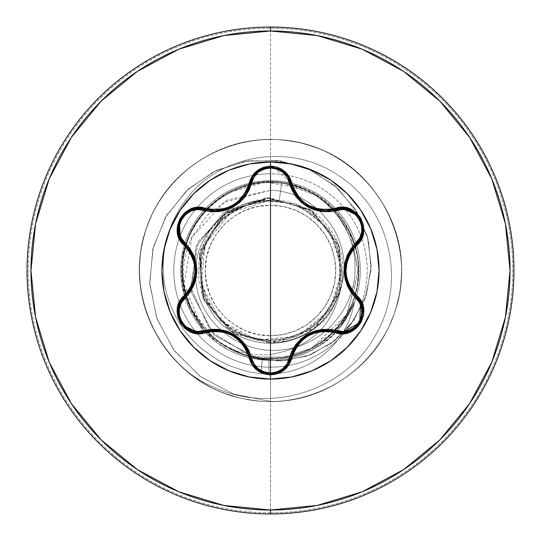 <?xml version="1.0" encoding="UTF-8"?>
<svg xmlns="http://www.w3.org/2000/svg" width="541" height="541" viewBox="0 0 541 541"><rect width="100%" height="100%" fill="white"/><g stroke="black" fill="none" stroke-linecap="round" stroke-linejoin="round"><path stroke-width="0.41" stroke-dasharray="2.71 2.03" d="M273.969 373.615L270.52 373.899L274.916 373.425M361.084 320.144L361.395 319.386M303.345 202.97L296.583 195.91M313.983 208.819L304.164 203.599M325.236 210.814L315.065 209.178M313.016 208.468L314.098 208.853M315.018 209.157L322.037 210.618M304.184 203.612L306.97 205.499M308.356 206.31L310.845 207.561M296.536 195.849L301.452 201.353M290.645 183L292.931 189.661M215.183 210.875L204.789 209.353L215.23 210.875M270.453 379.072A108.572 108.572 0 0 0 270.5 379.072A108.572 108.572 0 0 1 161.928 270.5A108.572 108.572 0 0 1 270.5 161.928A108.572 108.572 0 0 0 270.453 161.928M270.5 335.745A65.245 65.245 0 0 0 335.745 270.5A65.245 65.245 0 0 0 270.5 205.255L270.5 335.745L270.5 205.255C235.639 204.356 204.356 235.639 205.255 270.5C204.356 305.361 235.639 336.644 270.5 335.745L257.773 334.494L245.533 330.781L234.253 324.749L224.366 316.634L216.251 306.747L210.219 295.467L206.506 283.227L205.255 270.5L206.506 257.773L210.219 245.533L216.251 234.253L224.366 224.366L234.253 216.251L245.533 210.219L257.773 206.506L270.5 205.255L283.227 206.506L295.467 210.219L306.747 216.251L316.634 224.366L324.749 234.253L330.781 245.533L334.494 257.773L335.745 270.5L334.494 283.227L330.781 295.467L324.749 306.747L316.634 316.634L306.747 324.749L295.467 330.781L283.227 334.494L270.5 335.745M264.15 200.055L279.359 200.4C315.315 204.113 344.083 238.953 340.952 274.929C339.505 311.021 306.571 341.892 270.5 341.019L270.5 340.046A69.546 69.546 0 0 0 340.046 270.5A69.546 69.546 0 0 0 270.5 200.954L270.5 200.319L270.074 200.346L231.095 212.255L205.235 243.876L201.279 284.627L220.654 320.799L256.948 340.174L297.976 336.123L329.929 309.912L341.973 270.284L329.956 230.54L297.827 204.106L256.326 199.947L219.423 219.578L199.582 256.481L203.578 298.28L230.175 330.896L270.5 343.285C288.718 343.075 304.739 337.036 318.561 325.161C329.165 318.155 337.205 303.041 342.683 279.819L339.221 246.513L312.644 211.159L269.533 197.722L226.794 212.302L200.873 249.286L201.759 294.432L229.107 330.368L272.387 343.264L314.943 328.144L340.384 290.835L338.923 245.688L311.116 210.097L267.66 197.769L225.299 213.452L208.725 232.008L199.494 254.5L204.2 300.546L233.685 333.29L274.321 343.183C279.866 342.703 323.532 341.723 340.891 289.002C347.748 255.555 337.286 228.904 309.506 209.049L265.753 197.871L223.832 214.649L199.872 252.924L203.098 297.969L214.953 317.533L223.048 325.689L232.339 332.445C247.866 341.06 262.561 344.543 276.437 342.893C310.358 338.125 331.937 319.231 341.168 286.216C355.214 241.036 317.601 191.176 270.5 190.276L270.5 180.701A89.799 89.799 0 0 1 354.409 302.487L354.531 301.79C350.189 312.035 345.726 319.805 341.148 325.107L321.449 343.427C304.698 354.193 287.717 359.42 270.5 359.102L270.5 354.429C310.46 347.958 334.02 325.215 341.168 286.216C334.02 325.215 310.46 347.958 270.5 354.429L270.5 359.102L268.958 359.089L268.958 373.926A86.824 86.824 0 0 1 260.924 373.554L262.304 358.717L268.958 359.089L262.304 358.717C250.091 357.547 238.682 353.915 228.079 347.836C241.651 353.604 255.792 355.802 270.5 354.429C255.792 355.802 241.651 353.604 228.079 347.836C206.987 336.536 192.738 319.393 185.333 296.427C182.73 294.04 181.756 281.293 182.412 258.179C181.945 254.987 184.826 245.81 191.054 230.655L207.453 207.954L227.261 192.995L265.536 181.979L306.395 189.539C341.101 203.003 372.695 252.241 352.576 302.913C336.563 346.166 283.89 369.78 241.259 353.422C221.736 343.934 212.099 338.24 212.349 336.353C210.848 337.226 204.018 328.326 191.852 309.648C181.363 284.363 179.693 262.385 186.834 243.707C199.791 199.521 250.99 172.234 294.892 186.104C340.458 197.999 369.233 250.422 354.795 295.251C343.129 338.734 294.541 367.211 250.902 356.14C207.474 347.227 176.238 301.729 183.541 257.996C189.073 210.53 238.358 174.615 285.242 183.893L317.283 196.14L336.651 212.694L352.59 239.217L358.23 275.166L346.152 315.166L312.164 347.843L287.853 356.62L260.661 357.797C217.455 353.875 181.708 313.875 182.648 270.5C181.438 223.555 223.555 181.438 270.5 182.648C317.445 181.438 359.562 223.555 358.352 270.5C359.562 317.445 317.445 359.562 270.5 358.352C223.568 359.738 181.127 317.716 182.168 270.5C180.396 219.2 230.574 174.5 281.638 182.351L279.359 200.4L270.5 200.319L270.5 200.954A69.546 69.546 0 0 0 200.954 270.5A69.546 69.546 0 0 0 270.5 340.046L270.5 341.019C306.571 341.892 339.505 311.021 340.952 274.929C344.083 238.953 315.315 204.113 279.359 200.4L281.638 182.351C322.26 188.031 355.396 225.644 355.011 266.727C356.33 307.849 322.862 346.22 281.942 349.804C241.117 355.092 200.17 323.498 196.045 282.47C189.884 241.915 223.933 200.481 265.246 200.312C228.633 202.131 197.857 236.498 200.096 273.131C200.549 309.824 233.773 341.892 270.5 341.019C233.773 341.892 200.549 309.824 200.096 273.131C197.857 236.498 228.633 202.131 265.246 200.312L270.074 200.346L231.095 212.255L205.235 243.876L201.279 284.627L220.654 320.799L256.948 340.174L297.976 336.123L329.922 309.912L341.973 270.284L329.956 230.54L297.827 204.106L256.326 199.947L219.423 219.578L199.582 256.475L203.578 298.28L230.175 330.896L270.5 343.285L270.5 401.388L233.097 393.949L199.954 376.218L173.796 350.013L156.64 317.831L149.695 282.591L153.238 247.406L166.648 215.284L188.471 188.877L216.562 170.266L248.319 160.792L280.907 160.961L311.508 170.442L337.564 188.099L357.006 212.153L368.401 240.299L371.052 270L365.06 298.639L351.258 323.802L331.119 343.474L306.612 356.167L280.022 361.077L253.702 358.081L210.577 331.329L190.608 287.068L198.364 241.354L228.809 209.347L269.797 200.285L228.809 209.347L198.364 241.354L190.608 287.068L210.577 331.329L253.702 358.081L280.022 361.077L306.612 356.167L331.119 343.474L351.258 323.802L365.06 298.639L371.052 270L368.401 240.299L357.006 212.153L337.564 188.099L311.508 170.442L280.907 160.961L248.319 160.792L216.562 170.266L188.471 188.877L166.648 215.284L153.238 247.406L149.695 282.591L156.64 317.831L173.796 350.013L199.954 376.218L233.097 393.949L270.5 401.388L233.401 394.058L200.468 376.597L174.358 350.771L157.059 318.987L149.776 284.106L152.812 249.144L165.6 217.056L186.76 190.446L214.25 171.375L245.553 161.225L277.912 160.542L308.559 169.076L334.98 185.8L355.099 209.029L367.427 236.579L371.207 265.969L366.433 294.669L353.814 320.272L334.717 340.742L310.987 354.551L284.809 360.786L258.49 359.224L214.074 335.095L191.446 292.329L196.072 246.324L224.048 212.261L264.15 200.055L224.048 212.261L196.072 246.324L191.446 292.329L214.074 335.095L258.49 359.224L284.809 360.786L310.987 354.551L334.717 340.742L353.814 320.272L366.433 294.669L371.207 265.969L367.427 236.579L355.099 209.029L334.98 185.8L308.559 169.076L277.912 160.542L245.553 161.225L214.25 171.375L186.76 190.446L165.6 217.056L152.812 249.144L149.776 284.106L157.059 318.987L174.358 350.771L200.468 376.597L233.401 394.058L270.5 401.388L270.5 358.352C217.117 360.347 171.761 305.665 183.805 253.256C191.399 208.934 236.897 175.811 281.638 182.351C322.26 188.031 355.396 225.644 355.011 266.727C356.33 307.849 322.862 346.22 281.942 349.804C241.117 355.092 200.17 323.498 196.045 282.47C189.884 241.915 223.933 200.481 265.246 200.312M270.5 513.95A243.45 243.45 0 0 0 513.95 270.5A243.45 243.45 0 0 0 270.5 27.05A243.45 243.45 0 0 1 513.95 270.5A243.45 243.45 0 0 1 270.5 513.95A243.45 243.45 0 0 1 27.05 270.5A243.45 243.45 0 0 1 270.5 27.05A243.45 243.45 0 0 0 27.05 270.5A243.45 243.45 0 0 0 270.5 513.95M361.746 302.507A96.697 96.697 0 0 0 270.5 173.803A96.697 96.697 0 0 0 173.803 270.5A96.697 96.697 0 0 0 270.5 367.197L270.5 512.8A242.3 242.3 0 0 0 512.8 270.5A242.3 242.3 0 0 0 270.5 28.2A242.3 242.3 0 0 1 512.8 270.5A242.3 242.3 0 0 1 270.5 512.8L270.5 367.197A96.697 96.697 0 0 0 343.805 333.56M270.5 173.803L270.5 28.2L270.5 173.803A96.697 96.697 0 0 0 196.167 332.343A96.697 96.697 0 0 0 367.197 270.5A96.697 96.697 0 0 0 270.5 173.803M344.8 332.39A96.697 96.697 0 0 0 361.226 303.954M356.343 296.86A89.799 89.799 0 0 1 336.218 331.701L341.141 325.939L354.531 301.79L341.148 325.107L321.449 343.427C304.935 354.139 287.947 359.366 270.5 359.102L268.958 359.089L268.958 373.926A86.824 86.824 0 0 0 354.531 301.79A86.824 86.824 0 0 1 260.924 373.554A86.824 86.824 0 0 0 354.409 302.487A86.824 86.824 0 0 1 260.924 373.554C247.487 371.978 249.949 371.775 245.533 370.984L230.074 365.959L217.942 360.056L202.219 349.182C190.547 338.801 182.378 329.104 177.719 320.103C169.123 304.441 164.396 289.408 163.551 274.984C161.522 247.305 169.09 222.087 186.26 199.325C219.267 154.692 289.428 141.945 338.118 175.304C388.066 206.283 407.495 279.102 376.61 333.195C348.33 388.418 273.503 415.055 214.108 387.336C153.096 362.118 123.476 284.275 148.268 223.69C170.469 161.563 243.964 125.005 306.903 144.778C379.444 163.463 421.966 250.909 391.867 319.501C368.556 381.216 294.412 416.455 231.846 395.552C168.393 377.496 127.067 306.564 142.648 242.463C155.321 177.725 222.534 130.597 287.717 140.748C362.233 148.39 417.341 228.505 397.824 300.83C383.995 365.331 315.944 411.241 250.956 399.921C185.516 391.542 134.06 327.582 139.896 261.871C142.756 195.964 202.178 139.328 268.147 139.632C342.974 136.061 409.422 207.047 400.928 281.476C396.884 347.322 336.455 402.876 270.5 401.388L270.5 358.352C313.435 359.535 355.525 323.166 358.115 277.033C362.97 231.379 324.58 184.474 275.403 182.784C230.304 179.112 186.422 216.109 183.061 262.074C177.434 307.741 213.979 353.665 260.661 357.797L250.902 356.14L282.111 357.581L310.135 348.904L332.39 332.85L347.701 312.428L358.331 268.755L349.628 232.332L332.262 208.021L314.585 194.51L294.892 186.104C250.99 172.227 199.785 199.521 186.834 243.707C187.044 246.182 174.27 270.696 191.852 309.648L212.349 336.353L219.085 341.756L228.038 347.457L241.259 353.422C283.91 369.767 336.421 346.179 352.482 303.163C370.612 260.992 348.979 207.318 306.395 189.539C281.665 176.197 221.066 174.817 191.054 230.655C173.235 269.682 185.637 294.013 185.333 296.427C192.799 319.46 207.054 336.603 228.079 347.836L239.474 353.307L246.135 355.593C250.801 356.573 247.967 356.898 262.304 358.717L260.924 373.554C247.487 371.978 249.949 371.775 245.533 370.984L230.074 365.959L217.942 360.056L202.219 349.182C190.547 338.801 182.378 329.104 177.719 320.103C169.123 304.441 164.396 289.408 163.551 274.984C161.522 247.305 169.09 222.087 186.26 199.325C219.267 154.692 289.428 141.945 338.118 175.304C388.066 206.283 407.495 279.102 376.61 333.195C348.33 388.418 273.503 415.055 214.108 387.336C153.096 362.118 123.476 284.275 148.268 223.69C170.469 161.563 243.964 125.005 306.903 144.778C379.444 163.463 421.966 250.909 391.867 319.501C368.556 381.216 294.412 416.455 231.846 395.552C168.393 377.496 127.067 306.564 142.648 242.463C155.321 177.725 222.534 130.597 287.717 140.748C362.233 148.39 417.341 228.505 397.824 300.83C383.995 365.331 315.944 411.241 250.956 399.921C185.516 391.542 134.06 327.582 139.896 261.871C142.756 195.964 202.178 139.328 268.147 139.632C342.974 136.061 409.422 207.047 400.928 281.476C396.884 347.322 336.455 402.876 270.5 401.388C336.455 402.876 396.884 347.322 400.928 281.476C407.941 215.879 357.642 151 292.37 141.451C227.592 128.961 158.729 173.641 143.744 237.884C122.929 309.851 176.582 390.94 250.956 399.921C315.944 411.241 383.995 365.331 397.824 300.83C414.562 237.019 374.514 165.357 311.4 146.165C249.212 124.139 174.445 158.04 150.033 219.321C118.702 287.366 159.649 375.562 231.846 395.552C294.412 416.455 368.556 381.216 391.867 319.501C421.966 250.909 379.444 163.463 306.903 144.778C243.964 125.005 170.469 161.563 148.268 223.69C123.476 284.275 153.096 362.118 214.108 387.336C273.503 415.055 348.33 388.418 376.61 333.195C407.495 279.102 388.066 206.283 338.118 175.304C289.428 141.945 219.267 154.692 186.26 199.325C169.09 222.087 161.522 247.305 163.551 274.984C164.396 289.408 169.123 304.441 177.719 320.103C182.378 329.104 190.547 338.801 202.219 349.182L217.942 360.056L230.074 365.959L245.533 370.984C249.949 371.775 247.487 371.978 260.924 373.554L262.196 359.914C247.663 358.101 250.524 357.79 245.783 356.83L238.994 354.592L229.736 350.514L217.556 343.035L202.49 329.138L184.096 284.485L191.866 237.316L224.299 202.239L270.5 190.276L227.355 200.035L207.359 215.183L191.866 237.316C184.779 252.092 182.101 267.856 183.839 284.6L186.03 296.542L189.898 308.059L202.49 329.138A89.799 89.799 0 0 1 270.5 180.701L270.5 190.276C317.601 191.176 355.214 241.036 341.168 286.216C331.964 319.21 310.392 338.098 276.437 342.893C260.654 344.11 245.959 340.627 232.339 332.445L223.048 325.689L214.953 317.533L203.098 297.969L199.872 252.924L223.832 214.649L265.753 197.871L309.506 209.049L337.253 241.482L341.905 284.62L320.644 323.261L280.238 342.636L235.484 334.311L204.119 300.35L198.047 277.445L199.697 253.628L209.069 231.46L225.299 213.452L267.653 197.769L311.102 210.097L338.916 245.675L340.39 290.815L314.95 328.13L272.394 343.258L229.114 330.368L201.766 294.426L200.88 249.273L226.807 212.295L269.553 197.722L312.664 211.173L339.545 247.467L339.836 292.627L313.435 329.273L270.5 343.285L270.5 401.388C336.455 402.876 396.884 347.322 400.928 281.476C407.941 215.879 357.642 151 292.37 141.451C227.592 128.961 158.729 173.641 143.744 237.884C122.929 309.851 176.582 390.94 250.956 399.921C315.944 411.241 383.995 365.331 397.824 300.83C414.562 237.019 374.514 165.357 311.4 146.165C249.212 124.139 174.445 158.04 150.033 219.321C118.702 287.366 159.649 375.562 231.846 395.552C294.412 416.455 368.556 381.216 391.867 319.501C421.966 250.909 379.444 163.463 306.903 144.778C243.964 125.005 170.469 161.563 148.268 223.69C123.476 284.275 153.096 362.118 214.108 387.336C273.503 415.055 348.33 388.418 376.61 333.195C407.495 279.102 388.066 206.283 338.118 175.304C289.428 141.945 219.267 154.692 186.26 199.325C169.09 222.087 161.522 247.305 163.551 274.984C164.396 289.408 169.123 304.441 177.719 320.103C182.378 329.104 190.547 338.801 202.219 349.182L217.942 360.056L230.074 365.959L245.533 370.984C249.949 371.775 247.487 371.978 260.924 373.554L262.196 359.914L270.5 360.299A89.799 89.799 0 0 1 180.701 270.5A89.799 89.799 0 0 1 270.5 180.701A89.799 89.799 0 0 1 360.299 270.5A89.799 89.799 0 0 1 270.5 360.299C288.062 360.509 305.063 355.214 321.496 344.414C333.641 337.53 344.617 323.552 354.409 302.487A89.799 89.799 0 0 0 270.5 180.701A89.799 89.799 0 0 0 202.49 329.138C218.422 347.106 238.324 357.364 262.196 359.914L270.5 360.299C287.839 360.563 304.833 355.268 321.496 344.414L335.839 332.1A89.799 89.799 0 0 1 180.701 270.5A89.799 89.799 0 0 1 270.5 180.701A89.799 89.799 0 0 1 356.533 296.225M270.5 512.8A242.3 242.3 0 0 1 28.2 270.5A242.3 242.3 0 0 1 270.5 28.2A242.3 242.3 0 0 0 28.2 270.5A242.3 242.3 0 0 0 270.5 512.8M270.5 200.954L256.934 202.293L243.89 206.249L231.866 212.674L221.323 221.323L212.674 231.866L206.249 243.89L202.293 256.934L200.954 270.5L202.293 284.066L206.249 297.11L212.674 309.134L221.323 319.677L231.866 328.326L243.89 334.751L256.934 338.707L270.5 340.046L284.066 338.707L297.11 334.751L309.134 328.326L319.677 319.677L328.326 309.134L334.751 297.11L338.707 284.066L340.046 270.5L338.707 256.934L334.751 243.89L328.326 231.866L319.677 221.323L309.134 212.674L297.11 206.249L284.066 202.293L270.5 200.954M270.547 161.928A108.572 108.572 0 0 0 270.5 161.928A108.572 108.572 0 0 1 379.072 270.5A108.572 108.572 0 0 1 270.5 379.072A108.572 108.572 0 0 0 270.547 379.072M180.951 218.801L179.071 223.122M178.631 224.819L178.537 225.286M191.48 209.834L189.62 210.652M185.374 213.472L182.371 216.671M244.613 195.741L237.729 202.99M248.143 189.62L252.37 177.874M239.494 201.495L244.674 195.659M227.051 208.873L227.957 208.542M229.54 207.906L234.361 205.37M234.922 205.019L236.613 203.849M236.681 203.795L237.384 203.26M219.321 210.638L223.906 209.807M270.514 167.101L265.841 167.636M264.157 168.102L263.697 168.258M283.558 171.72L281.827 170.462M277.357 168.265L273.083 167.257M325.554 210.814L326.047 210.821M343.15 208.468L342.771 208.447M360.049 218.801L357.243 215.007M355.998 213.783L355.64 213.465M362.544 232.4L362.768 230.378M362.45 225.286L361.185 221.093M351.244 290.902L356.404 296.921M344.996 268.715L345.002 272.414M345.685 277.763L347.991 285.019M348.005 255.947L345.665 263.318M356.316 244.167L351.258 250.077M293.256 350.642L288.847 362.808M309.493 334.088L306.125 336.029M301.804 339.329L296.711 344.908M321.868 330.402L314.389 332.046M336.211 331.694L328.86 330.308M266.97 373.594L257.543 369.32L259.301 370.592M263.697 372.742L267.646 373.703M247.805 350.649L250.402 357.986M212.457 330.226L204.789 331.647L212.85 330.199M234.801 335.907L231.589 334.061M226.618 331.978L219.179 330.348M244.349 344.901L239.136 339.187M180.775 321.895L182.844 324.938M178.381 314.794L179.497 319.136M180.674 301.979L180.214 302.872M189.715 250.138L181.377 240.224M195.93 272.475L195.937 268.586M195.24 263.19L192.954 255.994M192.941 285.039L195.254 277.736M184.65 296.806L189.526 291.139M355.315 245.141L347.484 257.191M345.401 276.221L345.665 277.655M348.161 285.398L351.008 290.544M351.028 290.578L356.316 296.833M334.345 331.193L328.989 330.314M317.29 331.207L311.373 333.202M310.094 333.79L307.065 335.44M307.031 335.461L304.691 337.016M301.716 339.41L290.645 357.986M336.272 209.286L341.283 208.454M342.92 208.454L343.339 208.474M357.939 215.791L360.117 218.922M361.476 221.81L362.159 234.26M288.103 364.107L287.792 364.6M254.121 365.817L252.938 364.1M291.274 185.306L291.903 187.179M292.309 188.221L293.046 189.905M299.673 199.622L301.614 201.502M302.277 202.091L304.502 203.849M323.011 210.706L325.168 210.814M250.05 356.634L243.531 343.819M228.092 332.505L226.72 332.018M218.767 330.301L212.884 330.199M252.857 177.022L253.357 176.244M266.875 167.426L270.669 167.101M273.847 167.365L290.531 182.554M198.5 332.519L197.614 332.485M183.014 325.141L181.032 322.335M179.504 319.143L178.55 315.775M178.523 315.633L178.408 308.695M179.619 304.245L180.593 302.121M216.359 210.855L218.185 210.747M227.2 208.819L230.811 207.325M232.339 206.547L234.037 205.573M235.267 204.789L236.431 203.977M244.234 196.261L245.925 193.779M246.392 193.002L247.629 190.709M247.717 190.527L250.395 183.02M186.016 295.447L189.451 291.241M194.53 280.671L195.761 274.544M195.889 273.144L195.977 269.695M195.977 269.655L195.801 266.848M195.795 266.794L195.558 264.962M195.22 263.075L184.657 244.201M180.559 238.804L180.363 238.432M179.402 222.128L181.025 218.679M182.851 216.055L193.286 209.239"/><path stroke-width="0.81" d="M187.287 328.982L198.851 332.519L204.789 331.647L198.851 332.519L187.26 328.969L179.598 319.4L178.692 307.227L184.65 296.806L180.674 301.979M274.916 373.425L283.484 369.334L287.934 364.377M288.096 364.12L290.645 358L283.437 369.375L270.52 373.899L257.597 369.361L250.395 357.98A1.312 0.406 166.7 0 0 251.579 358.122L249.124 351.062L245.242 344.516L240.069 338.835L233.739 334.243L226.605 331.045L219.071 329.388L211.457 329.286L197.81 331.484L191.521 330.186L185.921 326.838L181.702 321.773L179.409 315.592L179.294 309.053L181.309 302.94L189.999 292.241L193.712 285.614L196.038 278.304L196.85 270.534L196.058 262.77L193.732 255.42L190.019 248.779L181.309 238.067L179.294 231.967L179.402 225.441L181.681 219.254L185.901 214.182L191.507 210.821L197.81 209.516L211.423 211.707L219.031 211.619L226.537 209.976L233.678 206.79L240.008 202.212L245.215 196.518L249.11 189.972L254.027 177.056L258.3 172.261L264.001 169.083L270.5 167.96L270.5 373.04L264.008 371.917L258.3 368.739L254.027 363.937L251.579 358.122C254.25 367.278 260.559 372.249 270.5 373.04L270.5 167.96L276.999 169.069L282.72 172.241L287.007 177.035L291.917 189.911L295.805 196.444L300.972 202.118L307.295 206.696L314.416 209.894L321.942 211.551L329.55 211.659L343.183 209.475L349.472 210.78L355.072 214.135L359.285 219.206L361.577 225.394L361.679 231.927L359.664 238.04L350.953 248.732L347.227 255.366L344.894 262.689L344.09 270.466L344.881 278.236L347.214 285.594L350.933 292.241L359.657 302.953L361.679 309.053L361.577 315.579L359.305 321.767L355.092 326.845L349.486 330.213L343.19 331.525L329.584 329.347L321.983 329.442L314.483 331.085L307.356 334.27L301.033 338.835L295.826 344.522L291.93 351.062L287.007 363.965L282.72 368.759L277.006 371.931L270.5 373.04C280.448 372.276 286.771 367.305 289.462 358.135C297.604 335.623 313.422 326.494 336.915 330.74C355.153 337.8 371.072 310.135 355.843 297.922A1.312 0.406 133.3 0 0 356.316 296.833L362.281 307.254L361.374 319.433L353.713 329.009L342.128 332.559L348.323 331.613L353.706 329.016L361.084 320.144M362.267 307.18L356.316 296.833L347.951 284.931L344.948 270.507L347.951 256.076L360.347 238.906M361.395 319.386L362.281 307.234M296.583 195.91L295.271 193.982L288.069 176.833M304.164 203.599L303.345 202.97M315.065 209.178L313.983 208.819M314.098 208.853L315.018 209.157M322.037 210.618L325.236 210.814M301.452 201.353L304.184 203.612M306.97 205.499L308.356 206.31M310.845 207.561L313.016 208.468M295.244 193.942L296.536 195.849M292.931 189.661L295.183 193.847M237.729 202.99L227.085 208.86L215.183 210.875L198.216 208.488M270.5 379.072A108.572 108.572 0 0 1 161.928 270.5A108.572 108.572 0 0 1 270.5 161.928L270.5 166.128L263.23 167.379L256.819 170.949L251.984 176.393L246.939 189.648L243.349 195.734L238.595 200.975L232.799 205.181L226.266 208.096L219.328 209.604L212.268 209.665L198.033 207.419L190.703 209.049L184.42 213.005L179.882 218.72L177.495 225.516L177.441 232.698L179.727 239.535L188.647 250.503L192.116 256.644L194.273 263.379L195.017 270.493L194.28 277.594L192.123 284.35L188.653 290.497L179.605 301.702L177.36 308.864L177.651 316.282L180.336 323.058L185.036 328.529L191.223 332.154L198.29 333.594L212.261 331.335L219.321 331.396L226.239 332.891L232.786 335.812L238.574 340.005L243.349 345.259L246.933 351.346L252.106 364.803L257.185 370.328L263.744 373.797L270.5 374.872L270.5 379.072L291.68 376.982L312.049 370.808L330.822 360.773L347.268 347.268L360.773 330.822L370.808 312.049L376.982 291.68L379.072 270.5L376.982 249.32L370.808 228.951L360.773 210.179L347.268 193.732L330.822 180.227L312.049 170.192L291.68 164.018L270.5 161.928L249.32 164.018L228.951 170.192L210.179 180.227L193.732 193.732L180.227 210.179L170.192 228.951L164.018 249.32L161.928 270.5L164.018 291.68L170.192 312.049L180.227 330.822L193.732 347.268L210.179 360.773L228.951 370.808L249.32 376.982L270.5 379.072L270.5 374.872L277.776 373.635L284.194 370.071L289.05 364.634L294.108 351.386L297.692 345.314L302.446 340.073L308.235 335.873L314.754 332.958L321.685 331.457L328.739 331.383L342.967 333.621L350.291 331.978L356.573 328.022L361.104 322.308L363.484 315.504L363.532 308.323L361.246 301.493L352.299 290.517L348.83 284.37L346.666 277.634L345.915 270.507L346.659 263.393L348.823 256.637L352.299 250.483L361.368 239.278L363.613 232.116L363.329 224.704L360.651 217.915L355.958 212.444L349.77 208.812L342.71 207.372L328.745 209.61L321.692 209.543L314.781 208.048L308.248 205.134L302.466 200.941L297.699 195.693L294.108 189.62L288.928 176.183L283.849 170.658L277.276 167.196L270.5 166.128L270.5 161.928A108.572 108.572 0 0 1 379.072 270.5A108.572 108.572 0 0 1 270.5 379.072M270.453 161.928A108.572 108.572 0 0 0 228.999 170.178M228.911 170.212A108.572 108.572 0 0 0 210.212 180.207M210.151 180.248A108.572 108.572 0 0 0 193.759 193.698M193.698 193.759A108.572 108.572 0 0 0 180.248 210.151M180.207 210.212A108.572 108.572 0 0 0 170.212 228.911M170.178 228.999A108.572 108.572 0 0 0 161.928 270.453M161.928 270.547A108.572 108.572 0 0 0 170.178 312.001M170.212 312.089A108.572 108.572 0 0 0 180.207 330.788M180.248 330.849A108.572 108.572 0 0 0 193.698 347.241M193.759 347.302A108.572 108.572 0 0 0 210.151 360.752M210.212 360.793A108.572 108.572 0 0 0 228.911 370.788M228.999 370.822A108.572 108.572 0 0 0 270.453 379.072M270.5 513.95A243.45 243.45 0 0 0 513.95 270.5A243.45 243.45 0 0 0 270.5 27.05L270.5 30.979A239.521 239.521 0 0 1 510.021 270.5A239.521 239.521 0 0 1 270.5 510.021L270.5 513.95A243.45 243.45 0 0 1 27.05 270.5A243.45 243.45 0 0 1 270.5 27.05A243.45 243.45 0 0 1 513.95 270.5A243.45 243.45 0 0 1 270.5 513.95L270.5 510.021A239.521 239.521 0 0 1 30.979 270.5A239.521 239.521 0 0 1 270.5 30.979L270.5 27.05A243.45 243.45 0 0 0 27.05 270.5A243.45 243.45 0 0 0 270.5 513.95M343.805 333.56A96.697 96.697 0 0 0 344.8 332.39M361.226 303.954A96.697 96.697 0 0 0 361.746 302.507M356.533 296.225A89.799 89.799 0 0 1 356.343 296.86M336.218 331.701A89.799 89.799 0 0 1 335.839 332.1L336.218 331.701M270.5 510.021L223.771 505.422L178.841 491.789L137.428 469.656L101.133 439.867L71.344 403.572L49.211 362.159L35.578 317.229L30.979 270.5L35.578 223.771L49.211 178.841L71.344 137.428L101.133 101.133L137.428 71.344L178.841 49.211L223.771 35.578L270.5 30.979L317.229 35.578L362.159 49.211L403.572 71.344L439.867 101.133L469.656 137.428L491.789 178.841L505.422 223.771L510.021 270.5L505.422 317.229L491.789 362.159L469.656 403.572L439.867 439.867L403.572 469.656L362.159 491.789L317.229 505.422L270.5 510.021M270.547 379.072A108.572 108.572 0 0 0 312.001 370.822M312.089 370.788A108.572 108.572 0 0 0 330.788 360.793M330.849 360.752A108.572 108.572 0 0 0 347.241 347.302M347.302 347.241A108.572 108.572 0 0 0 360.752 330.849M360.793 330.788A108.572 108.572 0 0 0 370.788 312.089M370.822 312.001A108.572 108.572 0 0 0 379.072 270.547M379.072 270.453A108.572 108.572 0 0 0 370.822 228.999M370.788 228.911A108.572 108.572 0 0 0 360.793 210.212M360.752 210.151A108.572 108.572 0 0 0 347.302 193.759M347.241 193.698A108.572 108.572 0 0 0 330.849 180.248M330.788 180.207A108.572 108.572 0 0 0 312.089 170.212M312.001 170.178A108.572 108.572 0 0 0 270.547 161.928M178.442 232.515L180.451 238.601M180.626 238.933L184.65 244.194L178.402 232.258L180.951 218.801L191.345 209.888L204.789 209.353A1.312 0.406 -73.3 0 0 204.079 210.3A1.312 0.406 106.7 0 1 204.789 209.347M179.071 223.122L178.631 224.819M178.537 225.286L178.415 232.332M189.62 210.652L185.374 213.472M182.371 216.671L180.951 218.801M197.891 208.501L191.48 209.834M252.958 176.866L245.783 194.009L244.613 195.741M245.851 193.894L248.143 189.62M237.783 202.949L239.494 201.495M244.674 195.659L245.803 193.976M227.957 208.542L229.54 207.906M234.361 205.37L234.922 205.019M193.286 209.239L204.789 209.353L215.183 210.875L219.321 210.638M263.697 168.258L257.543 171.68L253.1 176.636M265.841 167.636L264.157 168.102M281.827 170.462L277.357 168.265M273.083 167.257L270.514 167.101M287.934 176.623L283.558 171.72M290.645 357.986L296.772 344.833L307.748 335.035L321.726 330.416L342.128 332.559L336.211 331.694L335.589 332.715C356.377 340.593 374.129 309.865 356.884 295.785C342.426 278.94 342.426 262.087 356.884 245.215C374.115 231.169 356.411 200.413 335.589 208.285C313.807 212.363 299.22 203.943 291.836 183.02C288.725 172.545 281.611 166.919 270.5 166.128C259.403 166.939 252.302 172.572 249.205 183.047L250.395 183.02L257.597 171.632L270.527 167.101L283.443 171.632L290.645 183L291.274 185.306M342.771 208.447L325.851 210.821L336.211 209.306L349.669 209.861L360.049 218.801L362.571 232.251L356.316 244.167L355.315 245.141M349.425 209.773L343.15 208.468M357.243 215.007L355.998 213.783M355.64 213.465L349.601 209.834M362.768 230.378L362.45 225.286M361.185 221.093L360.049 218.801M360.495 238.615L362.544 232.4M347.991 285.019L351.244 290.902M345.002 272.414L345.685 277.763M345.665 263.318L344.996 268.715M351.258 250.077L348.005 255.947M296.711 344.908L293.256 350.642M306.125 336.029L301.804 339.329M314.389 332.046L309.493 334.088M328.86 330.308L321.868 330.402M259.301 370.592L263.697 372.742M267.646 373.703L266.97 373.594M180.593 302.121L184.65 296.806C199.602 279.257 199.602 261.716 184.65 244.194A1.312 0.406 133.4 0 1 185.123 243.105A1.312 0.406 -46.6 0 0 184.65 244.194L192.995 256.082L195.984 270.493L192.995 284.904L184.65 296.806A1.312 0.406 -133.4 0 0 185.123 297.895C169.888 310.162 185.888 337.78 204.079 330.7A1.312 0.406 -106.7 0 0 204.789 331.647L204.789 331.647A1.312 0.406 73.3 0 1 204.079 330.7C227.687 326.466 243.518 335.609 251.579 358.122A1.312 0.406 -13.3 0 1 250.402 357.986L252.965 364.154M253.127 364.404L257.55 369.327L254.121 365.817M252.938 364.1L250.395 357.98C242.679 336.218 227.47 327.44 204.789 331.647L219.274 330.355L233.266 334.967L244.268 344.786L250.05 356.634M219.179 330.348L212.457 330.226M231.589 334.061L226.618 331.978M239.136 339.187L234.801 335.907M247.805 350.649L244.349 344.901M179.497 319.136L180.775 321.895M182.844 324.938L187.267 328.975M180.214 302.872L178.706 307.166L178.381 314.794M192.954 255.994L189.715 250.138M195.937 268.586L195.24 263.19M195.254 277.736L195.93 272.475M189.526 291.139L192.941 285.039M360.617 302.615L359.718 322.747L342.128 332.559L336.211 331.694A1.312 0.406 106.6 0 0 336.915 330.74A1.312 0.406 -73.4 0 1 336.211 331.694L334.345 331.193M356.404 296.921L360.495 302.378M362.159 234.26L356.316 244.167C341.33 261.736 341.33 279.291 356.316 296.833L356.884 295.785L356.316 296.833A1.312 0.406 -46.7 0 1 355.843 297.922C340.377 279.596 340.377 261.317 355.843 243.078A1.312 0.406 -133.3 0 1 356.316 244.167A1.312 0.406 46.7 0 0 355.843 243.078C371.085 230.831 355.119 203.193 336.915 210.26A1.312 0.406 73.4 0 0 336.211 209.306A1.312 0.406 -106.6 0 1 336.915 210.26C313.347 214.466 297.53 205.33 289.462 182.865A1.312 0.406 166.6 0 1 290.645 183A1.312 0.406 -13.4 0 0 289.462 182.865C286.777 173.695 280.454 168.731 270.5 167.96C260.566 168.745 254.256 173.722 251.579 182.878A1.312 0.406 13.3 0 0 250.402 183.014M347.484 257.191L345.401 276.221M345.665 277.655L348.161 285.398M328.989 330.314L317.29 331.207M311.373 333.202L310.094 333.79M304.691 337.016L301.716 339.41M290.645 358A1.312 0.406 13.4 0 1 289.462 358.135A1.312 0.406 -166.6 0 0 290.645 358L291.836 357.98C299.193 337.07 313.78 328.651 335.589 332.715L336.211 331.694C313.53 327.521 298.341 336.292 290.645 358C287.704 367.853 280.995 373.155 270.52 373.899C260.038 373.148 253.33 367.839 250.395 357.98L249.205 357.953C252.302 368.421 259.403 374.061 270.5 374.872C281.611 374.081 288.725 368.455 291.836 357.98L290.645 358M341.283 208.454L342.92 208.454M343.339 208.474L357.939 215.791M360.117 218.922L361.476 221.81M288.847 362.808L288.103 364.107M287.792 364.6L283.491 369.327L273.969 373.615M291.903 187.179L292.309 188.221M293.046 189.905L299.673 199.622M301.614 201.502L302.277 202.091M304.502 203.849L323.011 210.706M325.168 210.814L325.554 210.814M290.531 182.554L290.645 183C295.88 200.285 307.619 209.556 325.851 210.821L336.211 209.306C355.816 201.921 372.512 230.926 356.316 244.167L356.884 245.215L356.316 244.167M243.531 343.819L228.092 332.505M226.72 332.018L218.767 330.301M252.37 177.874L252.857 177.022M253.357 176.244L257.462 171.747M257.597 171.632L266.875 167.426M270.669 167.101L273.847 167.365M215.183 210.875C233.448 209.597 245.188 200.312 250.395 183.02A1.312 0.406 -166.7 0 1 251.579 182.878C243.436 205.438 227.605 214.574 204.079 210.3C185.854 203.227 169.901 230.872 185.123 243.105C200.549 261.411 200.549 279.677 185.123 297.895A1.312 0.406 46.6 0 1 184.65 296.806C170.929 308.106 180.843 333.635 198.851 332.519L204.789 331.647L205.411 332.668L204.789 331.647L198.5 332.519M197.614 332.485L183.014 325.141M181.032 322.335L179.504 319.143M178.408 308.695L179.619 304.245M215.453 210.875L216.359 210.855M218.185 210.747L223.906 209.807M230.811 207.325L232.339 206.547M234.037 205.573L235.267 204.789M236.431 203.977L244.234 196.261M245.925 193.779L246.392 193.002M184.65 296.806L184.075 295.758L184.65 296.806L186.016 295.447M189.451 291.241L194.53 280.671M195.761 274.544L195.889 273.144M195.558 264.962L195.22 263.075M181.377 240.224L180.559 238.804M180.363 238.432L179.402 222.128M181.025 218.679L182.851 216.055M356.316 296.833C370.064 308.147 360.117 333.682 342.128 332.559L336.211 331.694M335.589 208.285L336.211 209.306L335.589 208.285M325.851 210.821L336.211 209.306M291.836 183.02L290.645 183L291.836 183.02M290.645 183C287.251 162.354 253.79 162.341 250.395 183.02L249.205 183.047C241.847 203.991 227.247 212.417 205.411 208.332C184.63 200.434 166.844 231.142 184.075 245.242L184.65 244.194L184.075 245.242C198.5 262.067 198.5 278.906 184.075 295.758C166.858 309.824 184.596 340.566 205.411 332.668C227.227 328.57 241.827 336.996 249.205 357.953L250.395 357.98M205.411 208.332L204.789 209.353L205.411 208.332M184.65 244.194C168.447 230.899 185.225 201.942 204.789 209.353"/></g></svg>
